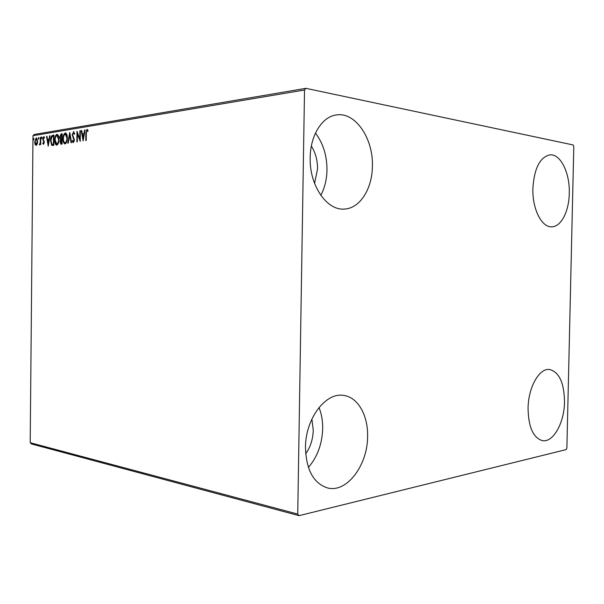 <?xml version="1.0" encoding="UTF-8"?>
<svg xmlns="http://www.w3.org/2000/svg" width="604" height="604" viewBox="0 0 604 604"><rect width="100%" height="100%" fill="white"/><g stroke="black" fill="none" stroke-linecap="round" stroke-linejoin="round"><path stroke-width="0.91" d="M569.278 193.363C569.036 211.287 561.108 226.862 551.754 226.81C541.705 227.61 532.192 208.893 532.879 188.35C534.23 168.38 539.893 157.221 549.866 154.866C560.55 153.59 570.01 173.069 569.278 193.363M367.587 436.481C367.7 465.042 346.953 493.128 327.61 487.964C313.536 483.404 306.16 469.874 305.481 447.368C305.443 418.489 325.858 391.943 343.684 395.439C357.93 397.175 368.161 415.416 367.587 436.481M319.01 407.504C321.562 413.876 322.785 420.92 322.687 428.651C322.151 444.008 317.387 456.934 308.402 467.413M372.389 166.259C372.238 188.992 359.773 208.652 344.227 209.059C326.855 210.698 309.293 185.405 310.177 157.689C310.305 135.311 322.249 116.489 336.458 114.941C355.499 111.748 373.423 138.701 372.389 166.259M315.469 133.084C323.17 143.329 327.006 155.666 326.983 170.094C326.772 179.569 324.71 187.972 320.792 195.303M564.514 401.947C564.332 422.717 553.309 442.762 542.483 440.656C533.241 437.923 528.432 427.156 528.055 408.334C528.251 387.27 539.327 367.889 549.564 369.497C559.251 372.087 564.234 382.906 564.514 401.947M311.354 146.055C315.522 152.691 317.583 160.309 317.538 168.901L314.586 183.45M311.883 419.055L313.257 430.139C312.993 439.123 310.471 447.028 305.692 453.861M299.048 515.665L566.159 449.61L566.877 448.07L573.8 146.493L573.151 144.952L305.903 88.335L304.522 90.011L297.734 514.079L299.048 515.665L31.446 443.948L30.2 442.717L297.734 514.079M304.522 90.011L32.986 135.711L34.262 134.45L305.903 88.335M37.244 144.062L36.149 145.436L35.077 144.401L34.715 141.872L36.217 137.886L37.652 141.404L37.244 144.062L36.157 144.537L37.252 141.464L36.21 138.784L35.115 141.804L36.157 144.537M40.785 137.267L40.717 144.605L40.317 144.666L40.325 143.586L39.539 144.9L40.272 142.325L40.385 137.334L40.785 137.267M43.541 144.296L42.763 143.375L43.012 142.703L43.526 143.397L43.933 142.34L42.809 138.928L43.684 136.655L44.522 137.516L44.281 138.24L43.722 137.553L43.216 138.822L44.341 142.242L43.541 144.296M52.684 135.311L53.952 135.1L53.854 145.33L51.733 145.285L50.547 140.619C50.517 137.689 51.227 135.923 52.684 135.311L53.952 135.251M62.182 133.748L62.084 144.092L60.921 144.213L60.03 141.849L60.574 139.577L59.72 137.078L61.064 133.929L62.182 133.748M69.8 132.495L71.529 142.672L71.045 142.748L69.739 135.024L68.267 143.163L67.791 143.231L69.724 132.51M79.894 130.841L80.347 130.766L80.241 141.366L77.395 133.929L77.312 141.804L76.867 141.872L76.972 131.317L79.819 138.724L79.894 130.841L80.347 130.902M86.312 133.356L86.236 140.46L85.783 140.528L85.859 133.325L86.984 129.399L88.109 130.449L87.859 131.31L86.976 130.494L86.312 133.356L85.859 133.325M32.986 135.711L30.2 442.717M83.11 140.936L81.253 130.615L81.751 130.532L82.318 133.839L83.986 133.575L84.628 130.064L85.126 129.981L83.11 140.936M73.446 131.627L74.722 133.718L74.352 134.307L73.462 132.699L72.639 134.609L74.36 140.068L73.137 142.672L72.208 141.064L72.555 140.37L73.318 141.6L73.915 140.181L72.201 134.669L73.764 131.672M67.338 138.059C67.331 141.019 66.599 142.967 65.134 143.903L64.787 143.895C63.533 143.125 62.937 141.427 62.997 138.792C62.997 135.84 63.737 133.907 65.209 132.986L65.557 132.993C66.795 133.763 67.384 135.447 67.338 138.059M58.988 139.373C58.988 142.302 58.271 144.228 56.836 145.141L56.504 145.141C55.274 144.379 54.685 142.695 54.745 140.09C54.745 137.176 55.47 135.258 56.904 134.352L57.244 134.36C58.452 135.115 59.041 136.783 58.988 139.373M48.214 146.176L46.516 136.323L46.969 136.247L47.489 139.411L49 139.169L49.588 135.817L50.041 135.741L48.214 146.176M42.069 137.765L41.661 138.656L41.736 136.98L42.069 137.765M38.958 138.271L38.558 139.154L38.633 137.493L38.958 138.271M33.945 139.086L33.552 139.969L33.62 138.316L33.945 139.086M86.493 131.136L87.406 129.498M87.988 130.864L87.278 130.6M87.799 130.668L87.15 130.517M83.337 139.728L81.774 130.683L81.253 130.615M83.986 133.575L82.318 133.839M85.104 130.124L84.628 130.064M82.506 134.903L83.103 138.369L83.775 134.7L82.506 134.903M83.571 138.429L83.103 138.369M84.25 134.76L83.775 134.7M80.249 140.324L77.908 133.997L77.395 133.929M77.463 133.937L77.478 132.397M80.264 138.777L79.819 138.724M74.707 133.741L73.635 132.721M73.446 142.635L72.208 141.064M73.831 141.661L74.216 141.298M74.352 140.234L73.915 140.181M74.322 139.35L73.658 138.86M74.171 138.928L73.122 137.901M73.635 137.969L72.767 135.575M72.639 134.73L72.201 134.669M72.888 133.303L73.854 131.725M70.238 135.092L69.739 135.024M69.8 135.032L70.019 133.801M65.119 143.903L63.646 140.951M63.428 138.845L62.997 138.792M63.986 135.439L65.723 133.054L65.209 132.986M67.195 135.96L65.723 134.118M65.262 142.854L66.901 141.374M63.428 138.724C63.382 140.853 63.865 142.227 64.892 142.831L65.126 142.838C66.304 142.083 66.901 140.513 66.901 138.127L65.209 134.05C64.016 134.783 63.428 136.345 63.428 138.724M65.64 142.899L65.126 142.838M67.331 138.188L66.901 138.127M61.253 144.22L60.589 142.74M60.46 141.902L60.03 141.849M60.808 140.219L61.087 139.637L60.574 139.577M61.087 139.637L60.294 138.074M60.151 137.131L59.72 137.078M60.423 135.598L61.578 133.997L61.064 133.929M61.578 133.997L62.182 133.899M61.321 138.807L62.136 138.799M61.404 143.186L62.091 143.171M61.215 143.163L61.661 143.095L61.691 139.788L60.46 141.766L61.012 143.163L61.729 143.224M62.091 143.148L61.661 143.095M62.121 139.841L61.691 139.788M61.487 138.761L61.744 134.881L60.151 137.01L60.808 138.746L62.001 138.822M62.136 138.777L61.706 138.724M62.174 134.934L61.744 134.881M56.829 145.141L55.409 142.348M55.168 140.143L54.745 140.09M55.749 136.693L57.418 134.42L56.904 134.352M58.83 137.183L57.425 135.47M56.972 144.114L58.535 142.74M55.168 140.022L56.829 144.092C57.984 143.344 58.565 141.797 58.565 139.441L56.912 135.402C55.742 136.127 55.16 137.667 55.168 140.022M57.335 144.152L56.829 144.092M58.988 139.494L58.565 139.441M52.556 145.496L51.733 145.285M52.238 145.345L51.212 142.967M50.97 140.664L50.547 140.619M51.438 137.569L53.19 135.371M52.495 144.431L53.862 144.416M53.439 144.341L53.522 136.217L51.944 136.738L50.97 140.551L51.959 144.28L53.862 144.394M53.937 136.27L53.522 136.217M48.433 144.915L48.245 143.737M47.693 140.415L47.527 139.411M46.991 136.383L46.516 136.323M49.43 139.245L47.489 139.411M49.43 139.222L49 139.169M50.019 135.87L49.588 135.817M47.656 140.422L48.207 143.737L48.818 140.234L47.656 140.422M48.63 143.782L48.207 143.737M49.249 140.287L48.818 140.234M43.722 144.228L42.763 143.375M43.941 143.442L43.526 143.397M44.334 142.393L43.933 142.34M44.326 141.751L43.835 141.691M44.311 141.661L42.929 140.045M43.435 140.105L43.345 139.615M43.216 138.98L42.809 138.928M43.473 137.757L44.062 136.768M44.462 137.704L43.85 137.569M41.955 138.399L41.389 137.871M41.903 137.939L42.016 137.297M40.732 143.631L40.325 143.586M39.992 144.031L39.811 144.756L39.305 144.696M40.136 144.046L39.683 143.994M40.528 143.609L40.74 142.725M40.74 142.378L40.272 142.325M40.785 137.38L40.385 137.334M38.845 138.897L38.286 138.376M38.792 138.444L38.905 137.81M36.232 145.413L35.077 144.401M35.591 144.462L35.379 143.707M35.115 141.925L34.715 141.872M35.644 139.275L36.655 137.969M36.595 137.931L36.217 137.886M37.486 139.577L36.459 138.814M37.652 141.51L37.252 141.464M33.839 139.705L33.28 139.199M33.786 139.26L33.899 138.641M53.68 144.447L53.167 144.386M43.949 141.057L43.435 140.996M40.762 139.849L40.362 139.796M87.097 130.502L87.618 130.57M73.582 132.706L74.103 132.774M73.25 141.6L73.726 141.661M64.998 142.846L65.406 142.899M65.474 134.05L65.995 134.118M61.072 143.171L61.525 143.231M61.019 138.792L61.419 138.845M56.7 144.099L57.116 144.152M57.169 135.409L57.674 135.47M43.48 143.397L43.971 143.458M43.805 137.561L44.319 137.621M39.645 143.994L40.151 144.054M36.059 144.545L36.519 144.598M36.368 138.784L36.874 138.845"/></g></svg>
